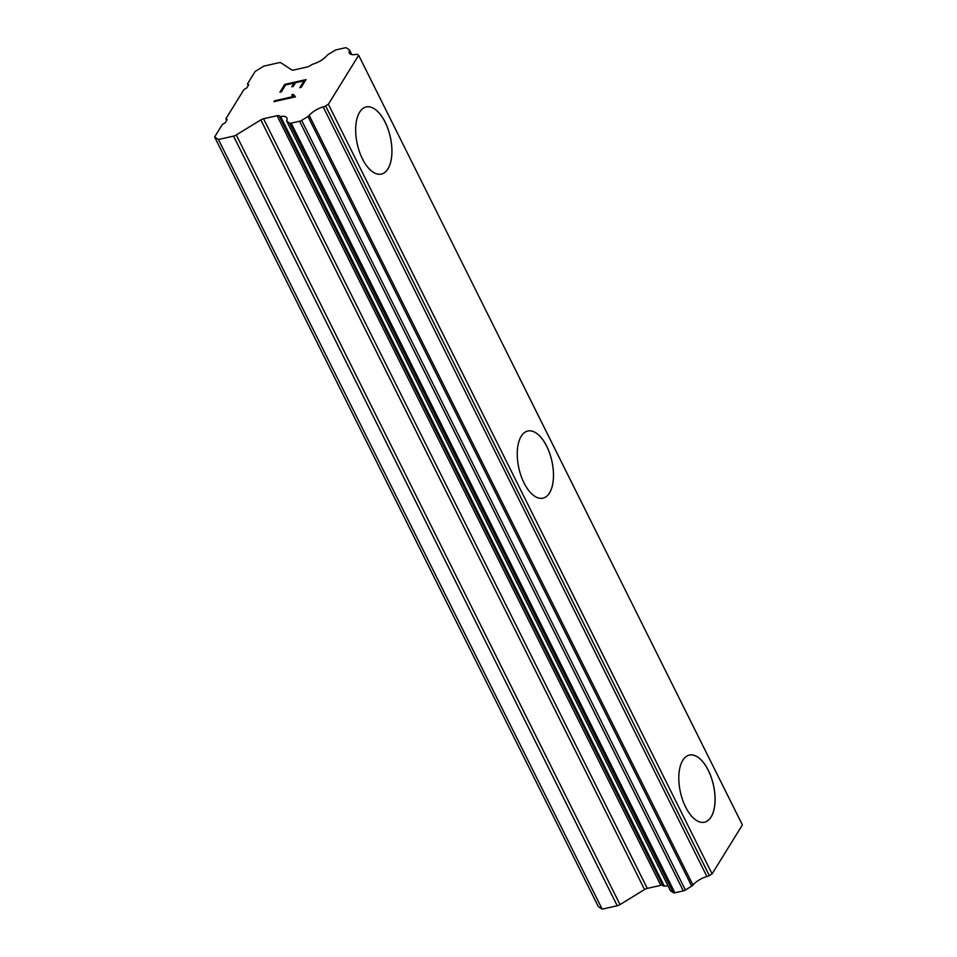 <?xml version="1.0" encoding="UTF-8"?>
<svg xmlns="http://www.w3.org/2000/svg" width="957" height="957" viewBox="0 0 957 957"><rect width="100%" height="100%" fill="white"/><g stroke="black" fill="none" stroke-linecap="round" stroke-linejoin="round"><path stroke-width="1.44" d="M366.244 106.957A34.404 16.891 -102.7 0 1 385.157 122.185A34.404 16.891 -102.7 0 1 381.341 174.102A34.404 16.891 -102.7 0 1 362.452 158.874A34.404 16.891 -102.7 0 1 366.244 106.957A34.404 16.891 -102.7 0 1 385.121 122.197A34.404 16.891 -102.7 0 1 381.365 174.102M527.797 431.021A34.404 16.891 -102.7 0 1 546.686 446.249A34.404 16.891 -102.7 0 1 542.918 498.166A34.404 16.891 -102.7 0 1 524.029 482.938A34.404 16.891 -102.7 0 1 527.821 431.021A34.404 16.891 -102.7 0 1 546.722 446.237A34.404 16.891 -102.7 0 1 542.93 498.154M689.363 755.085A34.404 16.891 -102.7 0 1 708.252 770.301A34.404 16.891 -102.7 0 1 704.484 822.219M708.3 770.289A34.404 16.891 -102.7 0 1 704.508 822.219A34.404 16.891 -102.7 0 1 685.595 806.99A34.404 16.891 -102.7 0 1 689.387 755.073A34.404 16.891 -102.7 0 1 708.3 770.289M670.39 890.441A2.955 1.148 -26.5 0 0 670.438 890.704A2.955 1.148 -26.5 0 0 670.618 890.895L673.393 892.714A2.955 1.148 -26.5 0 0 674.876 892.785L683.322 890.883A2.955 1.148 -26.5 0 0 685.379 890.022L691.708 886.134A2.955 1.148 -26.5 0 0 692.976 885.069A13.769 5.371 -26.5 0 1 706.9 876.516A2.955 1.148 -26.5 0 0 709.328 875.583L712.092 873.897L742.381 824.922L358.66 55.279L328.371 104.253L325.607 105.952A2.955 1.148 153.5 0 1 323.167 106.885A13.769 5.371 -26.5 0 0 309.243 115.438A2.955 1.148 153.5 0 1 307.975 116.503L301.646 120.391A2.955 1.148 153.5 0 1 299.589 121.24L291.155 123.142A2.955 1.148 153.5 0 1 289.66 123.082L286.885 121.264A2.955 1.148 153.5 0 1 286.717 121.072A2.955 1.148 153.5 0 1 286.741 120.522A13.769 5.371 -26.5 0 0 286.861 117.95A13.769 5.371 -26.5 0 0 280.58 116.467A2.955 1.148 153.5 0 1 279.552 116.12L279.049 115.797A3.936 1.531 -26.5 0 0 277.075 115.713L263.558 118.752A3.936 1.531 -26.5 0 0 260.818 119.9L236.271 134.973A3.936 1.531 153.5 0 1 233.532 136.121L218.447 139.519L214.619 136.995L222.311 124.542L225.218 122.759L227.168 119.613L225.888 118.776L243.879 89.683L246.786 87.9L248.724 84.754L247.456 83.917L255.148 71.464L263.857 66.117L278.93 62.719A3.936 1.531 153.5 0 1 280.915 62.803L291.729 69.921A3.936 1.531 -26.5 0 0 293.715 70.005L307.233 66.954A3.936 1.531 -26.5 0 0 309.972 65.806L311.121 65.112A2.955 1.148 153.5 0 1 312.975 64.107A13.769 5.371 -26.5 0 0 326.935 55.542A2.955 1.148 153.5 0 1 328.203 54.477L334.495 50.613A2.955 1.148 153.5 0 1 336.553 49.752L344.998 47.85A2.955 1.148 153.5 0 1 346.482 47.91L349.269 49.74A2.955 1.148 153.5 0 1 349.449 49.943A2.955 1.148 153.5 0 1 349.425 50.482A13.769 5.371 -26.5 0 0 349.305 53.042A13.769 5.371 -26.5 0 0 355.561 54.525A2.955 1.148 153.5 0 1 357.44 54.489L358.66 55.279M668.13 886.074A13.769 5.371 -26.5 0 0 664.314 886.11L280.58 116.467M214.619 136.995L598.34 906.626L602.18 909.15L617.253 905.753A3.936 1.531 -26.5 0 0 620.004 904.604L644.539 889.532A3.936 1.531 -26.5 0 1 647.279 888.395L660.797 885.345A3.936 1.531 -26.5 0 1 662.782 885.428L663.285 885.763A2.955 1.148 -26.5 0 0 664.314 886.11M294.098 83.056L285.581 84.97L281.334 91.836L279.911 92.159L284.707 84.395L306.001 79.61L301.204 87.362L299.78 87.673L304.027 80.819L295.51 82.733L293.201 86.477L291.777 86.8L294.098 83.056L291.825 86.788M304.027 80.819L299.828 87.673M284.707 84.395L279.958 92.147M305.965 79.658L284.719 84.431M293.584 95.461L295.294 96.872L274.001 101.669L274.551 100.772L293.093 96.597L291.837 94.731L293.332 94.396L295.402 96.705M291.837 94.731L292.1 95.963M293.344 94.432L291.861 94.767M293.093 96.597L274.575 100.808L274.049 101.657M226.689 120.391L225.888 118.776M248.258 85.52L247.456 83.917M712.092 873.897L328.371 104.253M706.9 876.516L323.167 106.885M663.285 885.763L279.552 116.12M602.18 909.15L218.447 139.519M351.41 54.477L349.425 50.482M709.328 875.583L325.607 105.952M692.976 885.069L309.243 115.438M691.708 886.134L307.975 116.503M685.379 890.022L301.646 120.391M683.322 890.883L299.589 121.24M674.876 892.785L291.155 123.142M673.393 892.714L289.66 123.082M670.618 890.895L286.885 121.264M662.782 885.428L279.049 115.797M660.797 885.345L277.075 115.713M647.279 888.395L263.558 118.752M644.539 889.532L260.818 119.9M620.004 904.604L236.271 134.973M617.253 905.753L233.532 136.121M351.745 54.549L349.449 49.943M670.438 890.704L286.717 121.072"/></g></svg>
